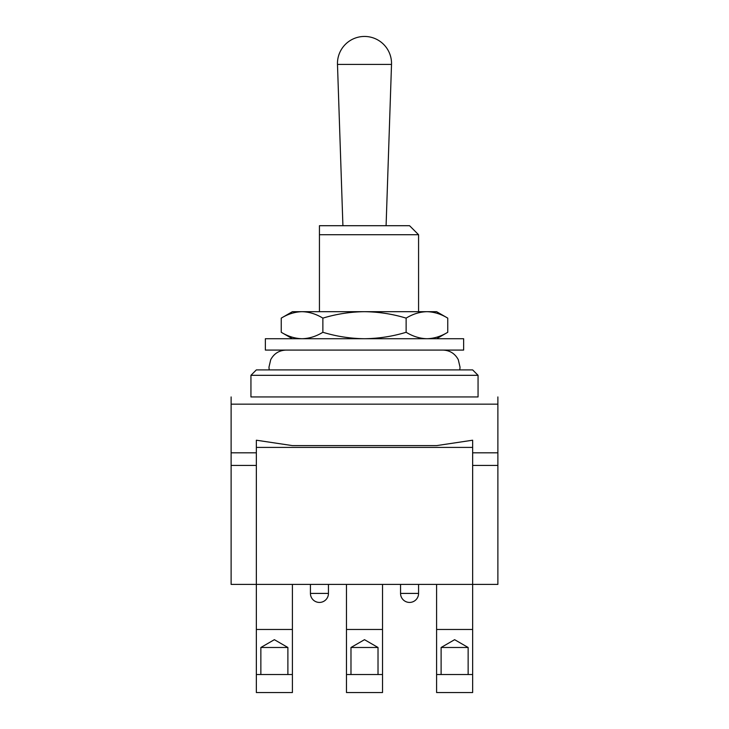 <?xml version="1.0" encoding="UTF-8"?>
<svg xmlns="http://www.w3.org/2000/svg" width="729" height="729" viewBox="0 0 729 729"><rect width="100%" height="100%" fill="white"/><g stroke="black" fill="none" stroke-linecap="round" stroke-linejoin="round"><path stroke-width="1.09" d="M250.94 375.317L256.353 369.904L472.647 369.904L478.06 375.317L250.94 375.317L250.94 396.941L478.06 396.941L478.06 375.317M337.481 64.398A27.037 27.037 0 0 1 364.5 36.45A27.037 27.037 0 0 1 391.519 64.398L337.481 64.398L342.912 225.708M319.439 234.72L319.439 225.708L409.561 225.708L418.574 234.72L319.439 234.72L319.439 311.684M322.874 318.126C316.076 314.017 309.142 311.866 302.061 311.684C294.972 311.857 288.028 314.008 281.248 318.126L292.402 311.684L436.598 311.684L447.752 318.126L447.752 332.287C440.972 336.406 434.028 338.548 426.939 338.721C419.858 338.548 412.924 336.397 406.126 332.287L406.126 318.126C392.649 314.026 378.77 311.875 364.5 311.684C350.403 311.848 336.525 313.999 322.874 318.126L322.874 332.287C336.525 336.415 350.403 338.566 364.5 338.721C378.77 338.538 392.649 336.388 406.126 332.287M447.752 318.126C440.954 314.017 434.019 311.866 426.939 311.684C419.849 311.857 412.906 314.008 406.126 318.126M281.248 318.126L281.248 332.287C288.046 336.397 294.981 338.548 302.061 338.721C309.151 338.548 316.094 336.406 322.874 332.287M364.5 338.721L463.635 338.721L463.635 350.084L265.365 350.084L265.365 338.721L364.5 338.721M472.647 452.818L497.88 452.818L497.88 404.158L231.12 404.158L231.12 584.403L472.647 584.403L472.647 447.415L256.353 447.415L256.353 629.464L292.402 629.464L292.402 692.55L256.353 692.55L256.353 674.525L292.402 674.525M497.88 452.818L497.88 584.403L472.647 584.403L472.647 692.55L436.598 692.55L436.598 674.525L472.647 674.525M328.451 584.403L328.451 593.415A9.012 9.012 0 0 1 319.439 602.427A9.012 9.012 0 0 1 310.426 593.415L310.426 584.403M418.574 584.403L418.574 593.415A9.012 9.012 0 0 1 409.561 602.427A9.012 9.012 0 0 1 400.549 593.415L400.549 584.403M260.854 647.489L287.891 647.489L274.377 639.679L260.854 647.489L260.854 674.525M256.353 674.525L256.353 629.464M287.891 674.525L287.891 647.489M350.977 647.489L378.023 647.489L364.5 639.679L350.977 647.489L350.977 674.525M346.475 674.525L346.475 629.464L382.525 629.464L382.525 692.55L346.475 692.55L346.475 674.525L382.525 674.525M378.023 674.525L378.023 647.489M441.109 647.489L468.146 647.489L454.623 639.679L441.109 647.489L441.109 674.525M436.598 674.525L436.598 629.464L472.647 629.464M468.146 674.525L468.146 647.489M231.12 404.158L231.12 396.941M497.88 396.941L497.88 404.158M256.353 447.415L256.353 440.207L292.402 445.61L436.598 445.61L472.647 440.207L472.647 447.415M319.439 602.427A9.012 9.012 0 0 1 310.426 593.415L328.451 593.415A9.012 9.012 0 0 1 319.439 602.427M409.561 602.427A9.012 9.012 0 0 1 400.549 593.415L418.574 593.415A9.012 9.012 0 0 1 409.561 602.427M256.353 452.818L231.12 452.818M386.088 225.708L391.519 64.398M418.574 311.684L418.574 234.72M292.402 338.721L281.248 332.287M436.598 338.721L447.752 332.287M269.183 369.904L268.965 367.206L270.714 359.67C274.022 353.547 279.143 350.357 286.096 350.084M459.817 369.904L460.035 367.206L458.286 359.67C454.978 353.547 449.857 350.357 442.904 350.084M292.402 584.403L292.402 629.464M382.525 584.403L382.525 629.464M346.475 584.403L346.475 629.464M436.598 584.403L436.598 629.464M472.647 465.439L497.88 465.439M256.353 465.439L231.12 465.439"/></g></svg>
